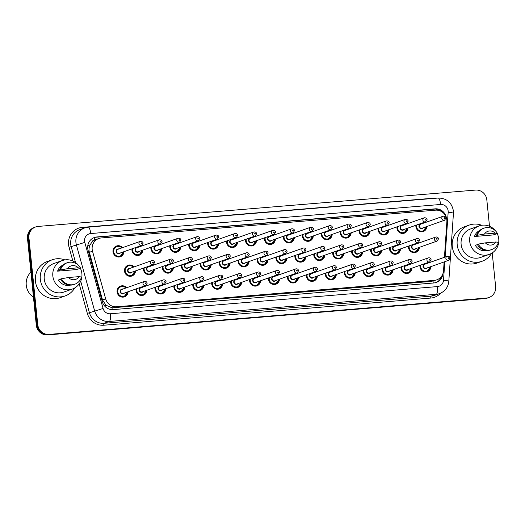 <?xml version="1.0" encoding="UTF-8"?>
<svg xmlns="http://www.w3.org/2000/svg" width="525" height="525" viewBox="0 0 525 525"><rect width="100%" height="100%" fill="white"/><g stroke="black" fill="none" stroke-linecap="round" stroke-linejoin="round"><path stroke-width="0.79" d="M412 268.17A5.69 5.473 -109.5 0 1 401.041 268.308A5.69 5.473 -109.5 0 1 401.067 266.917M393.074 269.745A5.69 5.473 -109.5 0 1 382.108 269.876A5.69 5.473 -109.5 0 1 382.134 268.485M374.141 271.313A5.69 5.473 -109.5 0 1 363.182 271.451A5.69 5.473 -109.5 0 1 363.202 270.06M355.208 272.888A5.69 5.473 -109.5 0 1 344.249 273.026A5.69 5.473 -109.5 0 1 344.275 271.635M336.282 274.463A5.69 5.473 -109.5 0 1 325.316 274.595A5.69 5.473 -109.5 0 1 325.342 273.21M317.349 276.038A5.69 5.473 -109.5 0 1 306.39 276.17A5.69 5.473 -109.5 0 1 306.416 274.778M298.423 277.607A5.69 5.473 -109.5 0 1 287.457 277.745A5.69 5.473 -109.5 0 1 287.483 276.353M279.49 279.182A5.69 5.473 -109.5 0 1 268.531 279.32A5.69 5.473 -109.5 0 1 268.557 277.928M260.564 280.757A5.69 5.473 -109.5 0 1 249.598 280.888A5.69 5.473 -109.5 0 1 249.624 279.497M241.631 282.325A5.69 5.473 -109.5 0 1 230.672 282.463A5.69 5.473 -109.5 0 1 230.692 281.072M222.698 283.9A5.69 5.473 -109.5 0 1 211.739 284.038A5.69 5.473 -109.5 0 1 211.765 282.647M203.772 285.475A5.69 5.473 -109.5 0 1 192.806 285.607A5.69 5.473 -109.5 0 1 192.832 284.215M184.839 287.044A5.69 5.473 -109.5 0 1 173.88 287.182A5.69 5.473 -109.5 0 1 173.906 285.79M165.913 288.619A5.69 5.473 -109.5 0 1 154.947 288.757A5.69 5.473 -109.5 0 1 154.973 287.365M146.98 290.194A5.69 5.473 -109.5 0 1 136.021 290.332A5.69 5.473 -109.5 0 1 136.047 288.94M128.054 291.769A5.69 5.473 -109.5 0 1 117.088 291.9A5.69 5.473 -109.5 0 1 126.63 287.746M430.933 266.595A5.69 5.473 -109.5 0 1 419.967 266.733A5.69 5.473 -109.5 0 1 419.993 265.342M400.503 248.916A5.69 5.473 -109.5 0 1 389.537 249.047A5.69 5.473 -109.5 0 1 389.563 247.656M381.57 250.484A5.69 5.473 -109.5 0 1 370.611 250.622A5.69 5.473 -109.5 0 1 370.637 249.231M362.637 252.059A5.69 5.473 -109.5 0 1 351.678 252.197A5.69 5.473 -109.5 0 1 351.704 250.806M343.711 253.634A5.69 5.473 -109.5 0 1 332.752 253.765A5.69 5.473 -109.5 0 1 332.771 252.374M324.778 255.202A5.69 5.473 -109.5 0 1 313.819 255.34A5.69 5.473 -109.5 0 1 313.845 253.949M305.852 256.777A5.69 5.473 -109.5 0 1 294.886 256.915A5.69 5.473 -109.5 0 1 294.912 255.524M286.919 258.353A5.69 5.473 -109.5 0 1 275.96 258.49A5.69 5.473 -109.5 0 1 275.986 257.099M267.993 259.928A5.69 5.473 -109.5 0 1 257.027 260.059A5.69 5.473 -109.5 0 1 257.053 258.668M249.06 261.496A5.69 5.473 -109.5 0 1 238.101 261.634A5.69 5.473 -109.5 0 1 238.127 260.243M230.127 263.071A5.69 5.473 -109.5 0 1 219.168 263.209A5.69 5.473 -109.5 0 1 219.194 261.817M211.201 264.646A5.69 5.473 -109.5 0 1 200.242 264.777A5.69 5.473 -109.5 0 1 200.261 263.386M192.268 266.214A5.69 5.473 -109.5 0 1 181.309 266.352A5.69 5.473 -109.5 0 1 181.335 264.961M173.342 267.789A5.69 5.473 -109.5 0 1 162.376 267.927A5.69 5.473 -109.5 0 1 162.402 266.536M154.409 269.364A5.69 5.473 -109.5 0 1 143.45 269.496A5.69 5.473 -109.5 0 1 143.476 268.111M135.483 270.939A5.69 5.473 -109.5 0 1 124.517 271.071A5.69 5.473 -109.5 0 1 134.059 266.917M419.429 247.341A5.69 5.473 -109.5 0 1 408.47 247.478A5.69 5.473 -109.5 0 1 408.496 246.087M407.932 228.086A5.69 5.473 -109.5 0 1 396.966 228.218A5.69 5.473 -109.5 0 1 396.992 226.826M388.999 229.655A5.69 5.473 -109.5 0 1 378.039 229.793A5.69 5.473 -109.5 0 1 378.066 228.401M370.066 231.23A5.69 5.473 -109.5 0 1 359.107 231.368A5.69 5.473 -109.5 0 1 359.133 229.976M351.14 232.805A5.69 5.473 -109.5 0 1 340.18 232.936A5.69 5.473 -109.5 0 1 340.2 231.545M332.207 234.373A5.69 5.473 -109.5 0 1 321.248 234.511A5.69 5.473 -109.5 0 1 321.274 233.12M313.281 235.948A5.69 5.473 -109.5 0 1 302.315 236.086A5.69 5.473 -109.5 0 1 302.341 234.695M294.348 237.523A5.69 5.473 -109.5 0 1 283.388 237.661A5.69 5.473 -109.5 0 1 283.415 236.27M275.422 239.098A5.69 5.473 -109.5 0 1 264.456 239.229A5.69 5.473 -109.5 0 1 264.482 237.838M256.489 240.667A5.69 5.473 -109.5 0 1 245.529 240.804A5.69 5.473 -109.5 0 1 245.556 239.413M237.556 242.242A5.69 5.473 -109.5 0 1 226.597 242.379A5.69 5.473 -109.5 0 1 226.623 240.988M218.63 243.817A5.69 5.473 -109.5 0 1 207.67 243.948A5.69 5.473 -109.5 0 1 207.69 242.557M199.697 245.385A5.69 5.473 -109.5 0 1 188.738 245.523A5.69 5.473 -109.5 0 1 188.764 244.132M180.771 246.96A5.69 5.473 -109.5 0 1 169.805 247.098A5.69 5.473 -109.5 0 1 169.831 245.707M161.838 248.535A5.69 5.473 -109.5 0 1 150.878 248.666A5.69 5.473 -109.5 0 1 150.905 247.275M142.912 250.103A5.69 5.473 -109.5 0 1 131.946 250.241A5.69 5.473 -109.5 0 1 131.972 248.85M123.979 251.678A5.69 5.473 -109.5 0 1 113.019 251.816A5.69 5.473 -109.5 0 1 122.555 247.656M426.858 226.511A5.69 5.473 -109.5 0 1 415.898 226.649A5.69 5.473 -109.5 0 1 415.925 225.258M444.445 257.289L446.873 221.76A10.664 10.264 70.5 0 0 446.841 219.909A10.664 10.264 70.5 0 0 435.514 210.177L101.345 237.943A10.664 10.264 70.5 0 0 98.864 238.481A10.664 10.264 70.5 0 0 92.512 251.213L105.676 298.869A10.664 10.264 70.5 0 0 116.662 306.777L434.319 280.376A10.664 10.264 70.5 0 0 436.8 279.845A10.664 10.264 70.5 0 0 443.527 270.795L444.13 261.929M91.711 242.419A10.664 10.264 -109.5 0 1 94.815 239.991L94.638 240.004A3.557 3.419 70.5 0 0 91.711 242.419L90.129 244.853C88.968 247.255 88.712 249.743 89.362 252.322L102.532 299.978L105.998 305.242L112.035 307.808L431.392 281.413L436.8 279.845M98.864 238.481L94.815 239.991M410.15 263.701A5.69 5.473 -109.5 0 1 410.576 264.147M391.217 265.276A5.69 5.473 -109.5 0 1 391.65 265.722M372.291 266.844A5.69 5.473 -109.5 0 1 372.717 267.297M353.358 268.419A5.69 5.473 -109.5 0 1 353.791 268.866M334.432 269.994A5.69 5.473 -109.5 0 1 334.858 270.441M315.499 271.563A5.69 5.473 -109.5 0 1 315.925 272.016M296.566 273.138A5.69 5.473 -109.5 0 1 296.999 273.584M277.64 274.713A5.69 5.473 -109.5 0 1 278.066 275.159M258.707 276.288A5.69 5.473 -109.5 0 1 259.14 276.734M239.781 277.856A5.69 5.473 -109.5 0 1 240.207 278.309M220.848 279.431A5.69 5.473 -109.5 0 1 221.281 279.877M201.922 281.006A5.69 5.473 -109.5 0 1 202.348 281.452M182.989 282.575A5.69 5.473 -109.5 0 1 183.415 283.027M164.056 284.15A5.69 5.473 -109.5 0 1 164.489 284.596M145.13 285.725A5.69 5.473 -109.5 0 1 145.556 286.171M429.076 262.126A5.69 5.473 -109.5 0 1 429.509 262.572M398.646 244.447A5.69 5.473 -109.5 0 1 399.079 244.893M379.719 246.015A5.69 5.473 -109.5 0 1 380.146 246.468M360.787 247.59A5.69 5.473 -109.5 0 1 361.22 248.036M341.86 249.165A5.69 5.473 -109.5 0 1 342.287 249.611M322.928 250.733A5.69 5.473 -109.5 0 1 323.354 251.186M303.995 252.308A5.69 5.473 -109.5 0 1 304.428 252.755M285.068 253.883A5.69 5.473 -109.5 0 1 285.495 254.33M266.136 255.458A5.69 5.473 -109.5 0 1 266.569 255.905M247.209 257.027A5.69 5.473 -109.5 0 1 247.636 257.473M228.277 258.602A5.69 5.473 -109.5 0 1 228.71 259.048M209.35 260.177A5.69 5.473 -109.5 0 1 209.777 260.623M190.418 261.745A5.69 5.473 -109.5 0 1 190.844 262.198M171.485 263.32A5.69 5.473 -109.5 0 1 171.918 263.767M152.558 264.895A5.69 5.473 -109.5 0 1 152.985 265.342M417.578 242.872A5.69 5.473 -109.5 0 1 418.005 243.318M406.074 223.617A5.69 5.473 -109.5 0 1 406.508 224.063M387.148 225.186A5.69 5.473 -109.5 0 1 387.575 225.638M368.215 226.761A5.69 5.473 -109.5 0 1 368.648 227.207M349.289 228.336A5.69 5.473 -109.5 0 1 349.716 228.782M330.356 229.904A5.69 5.473 -109.5 0 1 330.789 230.357M311.43 231.479A5.69 5.473 -109.5 0 1 311.857 231.925M292.497 233.054A5.69 5.473 -109.5 0 1 292.924 233.5M273.564 234.629A5.69 5.473 -109.5 0 1 273.998 235.075M254.638 236.198A5.69 5.473 -109.5 0 1 255.065 236.644M235.705 237.773A5.69 5.473 -109.5 0 1 236.138 238.219M216.779 239.348A5.69 5.473 -109.5 0 1 217.206 239.794M197.846 240.916A5.69 5.473 -109.5 0 1 198.279 241.369M178.92 242.491A5.69 5.473 -109.5 0 1 179.347 242.937M159.987 244.066A5.69 5.473 -109.5 0 1 160.414 244.512M141.054 245.634A5.69 5.473 -109.5 0 1 141.487 246.087M425.007 222.042A5.69 5.473 -109.5 0 1 425.434 222.488M492.214 252.938L495.633 286.624A10.664 10.264 -109.5 0 1 488.939 297.524A10.664 10.264 -109.5 0 1 486.458 298.056L49.087 334.405A10.664 10.264 -109.5 0 1 37.761 324.667L28.941 237.864L28.212 238.12A10.664 10.264 -109.5 0 1 34.906 227.213A10.664 10.264 -109.5 0 0 28.212 238.12L37.032 324.929L28.212 238.12L27.484 238.376A10.664 10.264 -109.5 0 1 34.178 227.476L35.634 226.957A10.664 10.264 -109.5 0 1 38.122 226.426L475.492 190.083A10.664 10.264 -109.5 0 1 486.819 199.815L489.503 226.249M49.087 334.405L48.359 334.661A10.664 10.264 -109.5 0 1 37.032 324.929A10.664 10.264 -109.5 0 0 48.359 334.661L485.73 298.318L47.624 334.917A10.664 10.264 -109.5 0 1 36.304 325.185L27.484 238.376M488.939 297.524L488.211 297.787A10.664 10.264 -109.5 0 1 485.73 298.318A10.664 10.264 -109.5 0 0 488.211 297.787L487.482 298.043A10.664 10.264 -109.5 0 1 484.995 298.574L47.624 334.917M446.381 217.698A10.664 10.264 70.5 0 0 435.179 208.838L96.902 236.952A10.664 10.264 70.5 0 0 94.421 237.484A10.664 10.264 70.5 0 0 88.069 250.215L102.296 301.698A10.664 10.264 70.5 0 0 113.275 309.606L433.722 282.982A10.664 10.264 70.5 0 0 436.203 282.443A10.664 10.264 70.5 0 0 442.897 273.768M94.06 237.622A10.664 10.264 -109.5 0 1 96.173 237.208L434.451 209.101A10.664 10.264 -109.5 0 1 443.179 212.763M28.941 237.864A10.664 10.264 -109.5 0 1 35.634 226.957M441.788 275.947A10.664 10.264 -109.5 0 1 435.835 282.568M491.623 253.293A19.195 18.473 -109.5 0 1 482.055 261.273A19.195 18.473 -109.5 0 1 457.196 244.709A19.195 18.473 -109.5 0 1 469.245 225.081A19.195 18.473 -109.5 0 1 481.707 225.264M482.055 261.273L477.127 263.018A19.195 18.473 -109.5 0 1 452.274 246.455A19.195 18.473 -109.5 0 1 464.323 226.826L469.245 225.081M497.26 233.684A15.107 14.536 -109.5 0 1 498.75 238.934A15.107 14.536 -109.5 0 1 489.267 254.389A15.107 14.536 -109.5 0 1 469.704 241.349A15.107 14.536 -109.5 0 1 479.187 225.901A15.107 14.536 -109.5 0 1 495.567 230.948M489.267 254.389L480.69 257.421A15.107 14.536 -109.5 0 1 461.127 244.387A15.107 14.536 -109.5 0 1 470.61 228.933L479.187 225.901M477.442 244.591L475.355 245.326A10.664 10.264 -109.5 0 0 486.78 250.491M496.033 241.979A7.107 6.838 -109.5 0 1 485.363 242.865L496.033 241.979L498.389 242.425A11.373 10.946 -109.5 0 1 491.669 249.578A11.373 10.946 -109.5 0 1 478.262 244.099L477.35 244.42A11.373 10.946 -109.5 0 0 490.757 249.9L491.669 249.578M485.363 242.865L478.262 244.099M474.462 236.506L477.363 235.279A11.373 10.946 -109.5 0 1 484.083 228.126A11.373 10.946 -109.5 0 1 497.497 233.605L493.1 234.957L474.462 236.506A10.664 10.264 -109.5 0 1 479.706 230.488M484.47 234.045A7.107 6.838 -109.5 0 1 495.134 233.159L484.47 234.045L477.363 235.279M495.134 233.159L497.497 233.605M476.451 235.6A11.373 10.946 -109.5 0 1 483.171 228.454L484.083 228.126M33.456 297.209A15.999 15.389 -109.5 0 1 26.25 285.167A15.999 15.389 -109.5 0 1 30.909 272.14M74.753 287.936A19.195 18.473 -109.5 0 1 65.185 295.916A19.195 18.473 -109.5 0 1 40.327 279.353A19.195 18.473 -109.5 0 1 52.375 259.724A19.195 18.473 -109.5 0 1 64.837 259.908M65.185 295.916L60.257 297.662A19.195 18.473 -109.5 0 1 35.405 281.098A19.195 18.473 -109.5 0 1 47.453 261.463L52.375 259.724M80.391 268.327A15.107 14.536 -109.5 0 1 81.88 273.577A15.107 14.536 -109.5 0 1 72.397 289.026A15.107 14.536 -109.5 0 1 52.835 275.993A15.107 14.536 -109.5 0 1 62.317 260.544A15.107 14.536 -109.5 0 1 78.698 265.591M72.397 289.026L63.82 292.064A15.107 14.536 -109.5 0 1 44.258 279.024A15.107 14.536 -109.5 0 1 53.74 263.576L62.317 260.544M60.572 279.234L58.485 279.969A10.664 10.264 -109.5 0 0 69.91 285.134M79.163 276.623A7.107 6.838 -109.5 0 1 68.493 277.508L79.163 276.623L81.519 277.069A11.373 10.946 -109.5 0 1 74.799 284.215A11.373 10.946 -109.5 0 1 61.392 278.742L60.48 279.064A11.373 10.946 -109.5 0 0 73.887 284.537L74.799 284.215M68.493 277.508L61.392 278.742M57.593 271.149L60.493 269.916A11.373 10.946 -109.5 0 1 67.213 262.769A11.373 10.946 -109.5 0 1 80.627 268.249L76.23 269.601L57.593 271.149A10.664 10.264 -109.5 0 1 62.836 265.132M67.6 268.688A7.107 6.838 -109.5 0 1 78.264 267.803L67.6 268.688L60.493 269.916M78.264 267.803L80.627 268.249M59.581 270.244A11.373 10.946 -109.5 0 1 66.301 263.091L67.213 262.769M87.819 245.49L90.129 244.853M436.354 210.144A10.664 2.815 -94.8 0 0 436.19 209.107M433.197 283.021A10.664 2.815 -94.8 0 0 433.072 281.131M440.121 277.876A10.664 1.188 3.9 0 1 440.934 278.014M112.153 309.638A10.664 2.815 -94.8 0 0 112.035 307.808M104.344 305.701L105.998 305.242M94.638 240.004A10.664 2.815 -94.8 0 0 94.31 237.549M431.392 281.413L434.319 280.376M113.735 307.814L116.662 306.777M102.532 299.978L105.676 298.869M89.362 252.322L92.512 251.213M484.995 298.574L486.458 298.056M36.304 325.185L37.761 324.667M434.451 209.101L435.179 208.838M445.108 257.053L448.166 212.198A7.107 6.838 70.5 0 0 440.6 204.474L90.7 233.553A7.107 6.838 70.5 0 0 84.814 242.393L103.071 308.49A7.107 6.838 70.5 0 0 110.394 313.76L437.391 286.591A7.107 6.838 70.5 0 0 443.533 280.199L444.793 261.693M438.053 198.063A7.107 1.877 85.2 0 1 438.185 198.037A7.107 1.877 85.2 0 1 440.6 204.474M437.391 286.591A7.107 1.877 85.2 0 1 436.288 294.289L431.084 296.133A14.221 13.683 70.5 0 0 434.392 295.424L439.596 293.58A14.221 13.683 -109.5 0 1 436.288 294.289L109.285 321.464A14.221 13.683 -109.5 0 1 94.638 310.918L76.381 244.827A14.221 13.683 -109.5 0 1 75.922 242.393A14.221 13.683 -109.5 0 1 84.847 227.85L79.649 229.688A14.221 13.683 70.5 0 0 70.724 244.23A14.221 13.683 70.5 0 0 71.177 246.665L75.567 262.553M72.863 260.991L69.07 247.275L84.814 242.393M69.07 247.275A15.999 15.389 -109.5 0 1 82.32 227.377L432.219 198.299A1.778 0.466 -94.8 0 0 432.246 198.529M432.219 198.299A15.999 15.389 -109.5 0 1 434.844 198.312M440.652 293.16A15.999 15.389 -109.5 0 1 430.808 298.056L103.806 325.231A15.999 15.389 -109.5 0 1 87.327 313.366L79.19 283.894M103.071 308.49L89.44 312.762A14.221 13.683 70.5 0 0 104.081 323.302L431.084 296.133A1.778 0.466 -94.8 0 0 430.808 298.056M80.719 281.19L89.44 312.762L87.327 313.366M110.394 313.76A7.107 1.877 85.2 0 1 109.285 321.464L104.081 323.302A1.778 0.466 -94.8 0 0 103.806 325.231M82.32 227.377A1.778 0.466 -94.8 0 0 82.609 228.644M443.533 280.199A7.107 0.794 3.9 0 1 448.803 281.328L453.436 213.327A7.107 0.794 3.9 0 0 448.166 212.198M88.161 227.141A7.107 1.877 85.2 0 1 88.285 227.115A7.107 1.877 85.2 0 1 90.7 233.553M96.173 237.208L96.902 236.952M421.345 231.853L423.052 231.249L426.431 226.662A5.335 5.132 -109.5 0 1 416.148 226.649A5.335 5.132 -109.5 0 1 416.2 225.159M416.673 224.989A4.974 4.791 70.5 0 0 421.398 231.144A4.974 4.791 70.5 0 0 426.156 226.761M423.242 227.791A2.487 2.395 -109.5 0 1 418.97 226.393A2.487 2.395 -109.5 0 1 421.818 223.768M420.742 224.149A2.133 2.054 70.5 0 0 419.403 226.327A2.133 2.054 70.5 0 0 422.166 228.172L444.557 220.251A2.133 2.054 -109.5 0 1 441.801 218.407A2.133 2.054 -109.5 0 1 443.139 216.228L420.742 224.149M443.96 218.105A0.354 0.341 70.5 0 0 444.34 218.426A0.354 0.341 70.5 0 0 444.649 218.046A0.354 0.341 70.5 0 0 444.268 217.724A0.354 0.341 70.5 0 0 443.96 218.105M425.007 222.639L424.554 222.2A5.335 5.132 -109.5 0 1 424.994 222.646M424.732 222.738A4.974 4.791 70.5 0 0 424.259 222.305M418.989 247.498A5.335 5.132 -109.5 0 1 408.719 247.478A5.335 5.132 -109.5 0 1 408.772 245.989M417.119 243.036A5.335 5.132 -109.5 0 1 417.565 243.475L417.126 243.029M417.303 243.567A4.974 4.791 70.5 0 0 416.83 243.134M409.244 245.818A4.974 4.791 70.5 0 0 413.969 251.98A4.974 4.791 70.5 0 0 418.727 247.59M415.807 248.62A2.487 2.395 -109.5 0 1 411.541 247.223A2.487 2.395 -109.5 0 1 414.389 244.598M435.711 237.057L413.313 244.978A2.133 2.054 70.5 0 0 411.974 247.157A2.133 2.054 70.5 0 0 414.737 249.001L437.128 241.08A2.133 2.054 -109.5 0 1 434.372 239.236A2.133 2.054 -109.5 0 1 435.711 237.057C437.233 236.755 438.172 237.359 438.526 238.862L437.128 241.08M437.22 238.875A0.354 0.341 70.5 0 0 436.839 238.553A0.354 0.341 70.5 0 0 436.531 238.934A0.354 0.341 70.5 0 0 436.912 239.256A0.354 0.341 70.5 0 0 437.22 238.875M430.487 266.752A5.335 5.132 -109.5 0 1 420.217 266.739A5.335 5.132 -109.5 0 1 420.276 265.243M429.076 262.73L428.63 262.29A5.335 5.132 -109.5 0 1 429.069 262.73M428.807 262.822A4.974 4.791 70.5 0 0 428.328 262.395M420.742 265.079A4.974 4.791 70.5 0 0 425.473 271.235A4.974 4.791 70.5 0 0 430.224 266.844M427.311 267.875A2.487 2.395 -109.5 0 1 423.045 266.477A2.487 2.395 -109.5 0 1 425.887 263.858M447.208 256.312L424.817 264.233A2.133 2.054 70.5 0 0 423.478 266.418A2.133 2.054 70.5 0 0 426.241 268.255L448.632 260.334A2.133 2.054 -109.5 0 1 445.869 258.497A2.133 2.054 -109.5 0 1 447.208 256.312C448.737 256.016 449.676 256.613 450.03 258.116L448.632 260.334M448.717 258.136A0.354 0.341 70.5 0 0 448.343 257.808A0.354 0.341 70.5 0 0 448.035 258.188A0.354 0.341 70.5 0 0 448.409 258.517A0.354 0.341 70.5 0 0 448.717 258.136M402.419 233.428L404.119 232.824L407.498 228.237A5.335 5.132 -109.5 0 1 397.215 228.224A5.335 5.132 -109.5 0 1 397.274 226.728M397.74 226.564A4.974 4.791 70.5 0 0 402.465 232.719A4.974 4.791 70.5 0 0 407.223 228.336M404.309 229.366A2.487 2.395 -109.5 0 1 400.043 227.962A2.487 2.395 -109.5 0 1 402.885 225.343M401.815 225.724A2.133 2.054 70.5 0 0 400.477 227.902A2.133 2.054 70.5 0 0 403.239 229.747L425.631 221.819A2.133 2.054 -109.5 0 1 422.868 219.982A2.133 2.054 -109.5 0 1 424.207 217.803L401.815 225.724M425.033 219.68A0.354 0.341 70.5 0 0 425.408 220.001A0.354 0.341 70.5 0 0 425.716 219.621A0.354 0.341 70.5 0 0 425.335 219.299A0.354 0.341 70.5 0 0 425.033 219.68M406.074 224.214L405.628 223.775A5.335 5.132 -109.5 0 1 406.068 224.221M405.805 224.313A4.974 4.791 70.5 0 0 405.326 223.88M383.486 235.003L385.192 234.399L388.572 229.806A5.335 5.132 -109.5 0 1 378.289 229.799A5.335 5.132 -109.5 0 1 378.341 228.303M378.814 228.139A4.974 4.791 70.5 0 0 383.539 234.294A4.974 4.791 70.5 0 0 388.297 229.904M385.376 230.934A2.487 2.395 -109.5 0 1 381.111 229.537A2.487 2.395 -109.5 0 1 383.959 226.918M382.883 227.292A2.133 2.054 70.5 0 0 381.544 229.477A2.133 2.054 70.5 0 0 384.307 231.315L406.698 223.394A2.133 2.054 -109.5 0 1 403.935 221.557A2.133 2.054 -109.5 0 1 405.274 219.371L382.883 227.292M406.101 221.248A0.354 0.341 70.5 0 0 406.481 221.576A0.354 0.341 70.5 0 0 406.783 221.196A0.354 0.341 70.5 0 0 406.409 220.868A0.354 0.341 70.5 0 0 406.101 221.248M387.148 225.789L386.695 225.35A5.335 5.132 -109.5 0 1 387.135 225.789M386.873 225.881A4.974 4.791 70.5 0 0 386.4 225.455M364.56 236.572L366.26 235.968L369.639 231.381A5.335 5.132 -109.5 0 1 359.356 231.368A5.335 5.132 -109.5 0 1 359.408 229.878M359.881 229.707A4.974 4.791 70.5 0 0 364.606 235.869A4.974 4.791 70.5 0 0 369.364 231.479M366.45 232.509A2.487 2.395 -109.5 0 1 362.184 231.112A2.487 2.395 -109.5 0 1 365.026 228.487M363.956 228.867A2.133 2.054 70.5 0 0 362.617 231.052A2.133 2.054 70.5 0 0 365.38 232.89L387.772 224.969A2.133 2.054 -109.5 0 1 385.009 223.125A2.133 2.054 -109.5 0 1 386.348 220.946L363.956 228.867M387.174 222.823A0.354 0.341 70.5 0 0 387.548 223.145A0.354 0.341 70.5 0 0 387.857 222.764A0.354 0.341 70.5 0 0 387.476 222.442A0.354 0.341 70.5 0 0 387.174 222.823M368.215 227.358L367.769 226.918A5.335 5.132 -109.5 0 1 368.202 227.364M367.94 227.456A4.974 4.791 70.5 0 0 367.467 227.023M345.627 238.147L347.333 237.543L350.707 232.956A5.335 5.132 -109.5 0 1 340.43 232.942A5.335 5.132 -109.5 0 1 340.482 231.446M340.948 231.282A4.974 4.791 70.5 0 0 345.68 237.438A4.974 4.791 70.5 0 0 350.438 233.054M347.517 234.084A2.487 2.395 -109.5 0 1 343.252 232.68A2.487 2.395 -109.5 0 1 346.093 230.062M345.023 230.442A2.133 2.054 70.5 0 0 343.685 232.621A2.133 2.054 70.5 0 0 346.447 234.465L368.839 226.537A2.133 2.054 -109.5 0 1 366.076 224.7A2.133 2.054 -109.5 0 1 367.415 222.521L345.023 230.442M368.242 224.398A0.354 0.341 70.5 0 0 368.622 224.72A0.354 0.341 70.5 0 0 368.924 224.339A0.354 0.341 70.5 0 0 368.55 224.018A0.354 0.341 70.5 0 0 368.242 224.398M348.823 228.5A5.335 5.132 -109.5 0 1 349.276 228.939L348.836 228.493M349.013 229.031A4.974 4.791 70.5 0 0 348.541 228.598M400.057 249.067A5.335 5.132 -109.5 0 1 389.786 249.053A5.335 5.132 -109.5 0 1 389.845 247.557M398.186 244.604A5.335 5.132 -109.5 0 1 398.639 245.05L398.199 244.604M398.37 245.142A4.974 4.791 70.5 0 0 397.898 244.709M390.311 247.393A4.974 4.791 70.5 0 0 395.036 253.549A4.974 4.791 70.5 0 0 399.794 249.165M396.88 250.195A2.487 2.395 -109.5 0 1 392.615 248.791A2.487 2.395 -109.5 0 1 395.456 246.173M416.778 238.632L394.387 246.553A2.133 2.054 70.5 0 0 393.048 248.732A2.133 2.054 70.5 0 0 395.811 250.576L418.202 242.648A2.133 2.054 -109.5 0 1 415.439 240.811A2.133 2.054 -109.5 0 1 416.778 238.632C418.3 238.33 419.245 238.934 419.6 240.43L418.202 242.648M418.287 240.45A0.354 0.341 70.5 0 0 417.907 240.128A0.354 0.341 70.5 0 0 417.605 240.509A0.354 0.341 70.5 0 0 417.979 240.831A0.354 0.341 70.5 0 0 418.287 240.45M381.13 250.642A5.335 5.132 -109.5 0 1 370.86 250.628A5.335 5.132 -109.5 0 1 370.913 249.132M379.253 246.179A5.335 5.132 -109.5 0 1 379.706 246.619L379.267 246.179M379.444 246.717A4.974 4.791 70.5 0 0 378.971 246.284M371.385 248.968A4.974 4.791 70.5 0 0 376.11 255.124A4.974 4.791 70.5 0 0 380.868 250.733M377.947 251.77A2.487 2.395 -109.5 0 1 373.682 250.366A2.487 2.395 -109.5 0 1 376.53 247.748M397.845 240.201L375.454 248.122A2.133 2.054 70.5 0 0 374.115 250.307A2.133 2.054 70.5 0 0 376.878 252.144L399.269 244.223A2.133 2.054 -109.5 0 1 396.506 242.386A2.133 2.054 -109.5 0 1 397.845 240.201C399.374 239.905 400.312 240.502 400.667 242.005L399.269 244.223M399.354 242.025A0.354 0.341 70.5 0 0 398.98 241.697A0.354 0.341 70.5 0 0 398.672 242.077A0.354 0.341 70.5 0 0 399.053 242.406A0.354 0.341 70.5 0 0 399.354 242.025M362.197 252.217A5.335 5.132 -109.5 0 1 351.927 252.197A5.335 5.132 -109.5 0 1 351.98 250.707M360.327 247.754A5.335 5.132 -109.5 0 1 360.773 248.194L360.34 247.748M360.511 248.286A4.974 4.791 70.5 0 0 360.038 247.852M352.452 250.537A4.974 4.791 70.5 0 0 357.177 256.699A4.974 4.791 70.5 0 0 361.935 252.308M359.021 253.339A2.487 2.395 -109.5 0 1 354.756 251.941A2.487 2.395 -109.5 0 1 357.597 249.316M378.919 241.776L356.527 249.697A2.133 2.054 70.5 0 0 355.189 251.882A2.133 2.054 70.5 0 0 357.945 253.719L380.343 245.798A2.133 2.054 -109.5 0 1 377.58 243.954A2.133 2.054 -109.5 0 1 378.919 241.776C380.441 241.474 381.386 242.077 381.741 243.58L380.343 245.798M380.428 243.593A0.354 0.341 70.5 0 0 380.048 243.272A0.354 0.341 70.5 0 0 379.746 243.652A0.354 0.341 70.5 0 0 380.12 243.981A0.354 0.341 70.5 0 0 380.428 243.593M326.701 239.722L328.401 239.118L331.78 234.531A5.335 5.132 -109.5 0 1 321.497 234.518A5.335 5.132 -109.5 0 1 321.549 233.021M322.022 232.857A4.974 4.791 70.5 0 0 326.747 239.013A4.974 4.791 70.5 0 0 331.505 234.623M328.591 235.659A2.487 2.395 -109.5 0 1 324.325 234.255A2.487 2.395 -109.5 0 1 327.167 231.637M326.097 232.017A2.133 2.054 70.5 0 0 324.758 234.196A2.133 2.054 70.5 0 0 327.515 236.033L349.913 228.113A2.133 2.054 -109.5 0 1 347.15 226.275A2.133 2.054 -109.5 0 1 348.488 224.09L326.097 232.017M349.315 225.967A0.354 0.341 70.5 0 0 349.689 226.295A0.354 0.341 70.5 0 0 349.998 225.914A0.354 0.341 70.5 0 0 349.617 225.586A0.354 0.341 70.5 0 0 349.315 225.967M329.897 230.068A5.335 5.132 -109.5 0 1 330.343 230.508L329.903 230.068M330.081 230.606A4.974 4.791 70.5 0 0 329.608 230.173M312.841 236.106A5.335 5.132 -109.5 0 1 302.571 236.086A5.335 5.132 -109.5 0 1 302.623 234.596M303.089 234.426A4.974 4.791 70.5 0 0 307.821 240.588A4.974 4.791 70.5 0 0 312.572 236.198M309.658 237.228A2.487 2.395 -109.5 0 1 305.392 235.83A2.487 2.395 -109.5 0 1 308.234 233.205M307.164 233.586A2.133 2.054 70.5 0 0 305.826 235.771A2.133 2.054 70.5 0 0 308.588 237.608L330.98 229.688A2.133 2.054 -109.5 0 1 328.217 227.843A2.133 2.054 -109.5 0 1 329.556 225.665L307.164 233.586M330.382 227.542A0.354 0.341 70.5 0 0 330.763 227.87A0.354 0.341 70.5 0 0 331.065 227.482A0.354 0.341 70.5 0 0 330.691 227.161A0.354 0.341 70.5 0 0 330.382 227.542M310.964 231.643A5.335 5.132 -109.5 0 1 311.417 232.083L310.977 231.637M311.154 232.175A4.974 4.791 70.5 0 0 310.675 231.742M293.908 237.681A5.335 5.132 -109.5 0 1 283.638 237.661A5.335 5.132 -109.5 0 1 283.69 236.171M284.163 236.001A4.974 4.791 70.5 0 0 288.888 242.156A4.974 4.791 70.5 0 0 293.646 237.773M290.732 238.803A2.487 2.395 -109.5 0 1 286.46 237.405A2.487 2.395 -109.5 0 1 289.308 234.78M288.232 235.161A2.133 2.054 70.5 0 0 286.893 237.339A2.133 2.054 70.5 0 0 289.656 239.183L312.047 231.262A2.133 2.054 -109.5 0 1 309.291 229.418A2.133 2.054 -109.5 0 1 310.629 227.24L288.232 235.161M311.45 229.117A0.354 0.341 70.5 0 0 311.83 229.438A0.354 0.341 70.5 0 0 312.139 229.058A0.354 0.341 70.5 0 0 311.758 228.736A0.354 0.341 70.5 0 0 311.45 229.117M292.038 233.218A5.335 5.132 -109.5 0 1 292.484 233.658L292.044 233.212M292.222 233.75A4.974 4.791 70.5 0 0 291.749 233.317M343.271 253.792A5.335 5.132 -109.5 0 1 333.001 253.772A5.335 5.132 -109.5 0 1 333.053 252.276M341.394 249.329A5.335 5.132 -109.5 0 1 341.847 249.769M341.585 249.861A4.974 4.791 70.5 0 0 341.112 249.427M333.519 252.112A4.974 4.791 70.5 0 0 338.251 258.267A4.974 4.791 70.5 0 0 343.009 253.883M340.088 254.914A2.487 2.395 -109.5 0 1 335.823 253.516A2.487 2.395 -109.5 0 1 338.664 250.891M359.986 243.351L337.595 251.272A2.133 2.054 70.5 0 0 336.256 253.45A2.133 2.054 70.5 0 0 339.019 255.294L361.41 247.367A2.133 2.054 -109.5 0 1 358.647 245.529A2.133 2.054 -109.5 0 1 359.986 243.351C361.515 243.049 362.453 243.652 362.808 245.149L361.41 247.367M361.495 245.168A0.354 0.341 70.5 0 0 361.121 244.847A0.354 0.341 70.5 0 0 360.813 245.227A0.354 0.341 70.5 0 0 361.193 245.549A0.354 0.341 70.5 0 0 361.495 245.168M319.266 260.551L320.972 259.947L324.352 255.36A5.335 5.132 -109.5 0 1 314.068 255.347A5.335 5.132 -109.5 0 1 314.121 253.851M322.928 251.337L322.475 250.898A5.335 5.132 -109.5 0 1 322.914 251.337M322.652 251.436A4.974 4.791 70.5 0 0 322.179 251.002M314.593 253.687A4.974 4.791 70.5 0 0 319.318 259.842A4.974 4.791 70.5 0 0 324.076 255.452M321.162 256.489A2.487 2.395 -109.5 0 1 316.897 255.084A2.487 2.395 -109.5 0 1 319.738 252.466M341.06 244.919L318.668 252.847A2.133 2.054 70.5 0 0 317.33 255.025A2.133 2.054 70.5 0 0 320.086 256.863L342.484 248.942A2.133 2.054 -109.5 0 1 339.721 247.104A2.133 2.054 -109.5 0 1 341.06 244.919C342.582 244.624 343.527 245.221 343.882 246.724L342.484 248.942M342.569 246.743A0.354 0.341 70.5 0 0 342.188 246.415A0.354 0.341 70.5 0 0 341.887 246.796A0.354 0.341 70.5 0 0 342.261 247.124A0.354 0.341 70.5 0 0 342.569 246.743M300.339 262.119L302.046 261.522L305.419 256.928A5.335 5.132 -109.5 0 1 295.142 256.915A5.335 5.132 -109.5 0 1 295.194 255.426M303.995 252.912L303.548 252.466A5.335 5.132 -109.5 0 1 303.988 252.912M303.726 253.004A4.974 4.791 70.5 0 0 303.247 252.577M295.66 255.262A4.974 4.791 70.5 0 0 300.392 261.417A4.974 4.791 70.5 0 0 305.143 257.027M302.229 258.057A2.487 2.395 -109.5 0 1 297.964 256.659A2.487 2.395 -109.5 0 1 300.805 254.041M322.127 246.494L299.736 254.415A2.133 2.054 70.5 0 0 298.397 256.6A2.133 2.054 70.5 0 0 301.16 258.438L323.551 250.517A2.133 2.054 -109.5 0 1 320.788 248.673A2.133 2.054 -109.5 0 1 322.127 246.494C323.656 246.192 324.594 246.796 324.949 248.299L323.551 250.517M323.636 248.318A0.354 0.341 70.5 0 0 323.262 247.99A0.354 0.341 70.5 0 0 322.954 248.371A0.354 0.341 70.5 0 0 323.334 248.699A0.354 0.341 70.5 0 0 323.636 248.318M274.975 239.249A5.335 5.132 -109.5 0 1 264.705 239.236A5.335 5.132 -109.5 0 1 264.764 237.74M265.23 237.576A4.974 4.791 70.5 0 0 269.962 243.731A4.974 4.791 70.5 0 0 274.713 239.341M271.799 240.378A2.487 2.395 -109.5 0 1 267.533 238.973A2.487 2.395 -109.5 0 1 270.375 236.355M269.305 236.736A2.133 2.054 70.5 0 0 267.967 238.914A2.133 2.054 70.5 0 0 270.729 240.752L293.121 232.831A2.133 2.054 -109.5 0 1 290.358 230.993A2.133 2.054 -109.5 0 1 291.697 228.808L269.305 236.736M292.523 230.692A0.354 0.341 70.5 0 0 292.897 231.013A0.354 0.341 70.5 0 0 293.206 230.632A0.354 0.341 70.5 0 0 292.832 230.304A0.354 0.341 70.5 0 0 292.523 230.692M273.105 234.787A5.335 5.132 -109.5 0 1 273.558 235.233L273.118 234.787M273.295 235.325A4.974 4.791 70.5 0 0 272.816 234.892M256.049 240.824A5.335 5.132 -109.5 0 1 245.779 240.811A5.335 5.132 -109.5 0 1 245.831 239.315M246.304 239.151A4.974 4.791 70.5 0 0 251.029 245.306A4.974 4.791 70.5 0 0 255.787 240.916M252.866 241.946A2.487 2.395 -109.5 0 1 248.601 240.548A2.487 2.395 -109.5 0 1 251.449 237.93M250.373 238.304A2.133 2.054 70.5 0 0 249.034 240.489A2.133 2.054 70.5 0 0 251.797 242.327L274.188 234.406A2.133 2.054 -109.5 0 1 271.425 232.562A2.133 2.054 -109.5 0 1 272.764 230.383L250.373 238.304M273.591 232.26A0.354 0.341 70.5 0 0 273.971 232.588A0.354 0.341 70.5 0 0 274.273 232.207A0.354 0.341 70.5 0 0 273.899 231.879A0.354 0.341 70.5 0 0 273.591 232.26M254.179 236.362A5.335 5.132 -109.5 0 1 254.625 236.801L254.185 236.355M254.363 236.893A4.974 4.791 70.5 0 0 253.89 236.467M237.116 242.399A5.335 5.132 -109.5 0 1 226.846 242.379A5.335 5.132 -109.5 0 1 226.898 240.89M227.371 240.719A4.974 4.791 70.5 0 0 232.096 246.881A4.974 4.791 70.5 0 0 236.854 242.491M233.94 243.521A2.487 2.395 -109.5 0 1 229.674 242.123A2.487 2.395 -109.5 0 1 232.516 239.498M231.446 239.879A2.133 2.054 70.5 0 0 230.107 242.058A2.133 2.054 70.5 0 0 232.87 243.902L255.262 235.981A2.133 2.054 -109.5 0 1 252.499 234.137A2.133 2.054 -109.5 0 1 253.838 231.958L231.446 239.879M254.664 233.835A0.354 0.341 70.5 0 0 255.038 234.157A0.354 0.341 70.5 0 0 255.347 233.776A0.354 0.341 70.5 0 0 254.966 233.454A0.354 0.341 70.5 0 0 254.664 233.835M235.246 237.937A5.335 5.132 -109.5 0 1 235.692 238.376L235.259 237.93M235.43 238.468A4.974 4.791 70.5 0 0 234.957 238.035M213.117 249.158L214.823 248.555L218.197 243.968A5.335 5.132 -109.5 0 1 207.92 243.954A5.335 5.132 -109.5 0 1 207.972 242.458M208.445 242.294A4.974 4.791 70.5 0 0 213.17 248.45A4.974 4.791 70.5 0 0 217.927 244.066M215.007 245.096A2.487 2.395 -109.5 0 1 210.742 243.692A2.487 2.395 -109.5 0 1 213.583 241.073M212.513 241.454A2.133 2.054 70.5 0 0 211.175 243.633A2.133 2.054 70.5 0 0 213.938 245.477L236.329 237.549A2.133 2.054 -109.5 0 1 233.566 235.712A2.133 2.054 -109.5 0 1 234.905 233.533L212.513 241.454M235.732 235.41A0.354 0.341 70.5 0 0 236.112 235.732A0.354 0.341 70.5 0 0 236.414 235.351A0.354 0.341 70.5 0 0 236.04 235.029A0.354 0.341 70.5 0 0 235.732 235.41M216.313 239.505A5.335 5.132 -109.5 0 1 216.766 239.951M216.503 240.043A4.974 4.791 70.5 0 0 216.031 239.61M194.191 250.733L195.891 250.13L199.27 245.536A5.335 5.132 -109.5 0 1 188.987 245.529A5.335 5.132 -109.5 0 1 189.039 244.033M189.512 243.869A4.974 4.791 70.5 0 0 194.237 250.025A4.974 4.791 70.5 0 0 198.995 245.634M196.081 246.671A2.487 2.395 -109.5 0 1 191.815 245.267A2.487 2.395 -109.5 0 1 194.657 242.648M193.587 243.023A2.133 2.054 70.5 0 0 192.248 245.208A2.133 2.054 70.5 0 0 195.005 247.045L217.402 239.124A2.133 2.054 -109.5 0 1 214.64 237.287A2.133 2.054 -109.5 0 1 215.978 235.102L193.587 243.023M216.805 236.978A0.354 0.341 70.5 0 0 217.179 237.307A0.354 0.341 70.5 0 0 217.488 236.926A0.354 0.341 70.5 0 0 217.107 236.598A0.354 0.341 70.5 0 0 216.805 236.978M197.846 241.52L197.393 241.08A5.335 5.132 -109.5 0 1 197.833 241.52M197.571 241.612A4.974 4.791 70.5 0 0 197.098 241.185M281.407 263.694L283.113 263.091L286.493 258.503A5.335 5.132 -109.5 0 1 276.209 258.49A5.335 5.132 -109.5 0 1 276.262 257.001M285.068 254.481L284.616 254.041A5.335 5.132 -109.5 0 1 285.055 254.487M284.793 254.579A4.974 4.791 70.5 0 0 284.32 254.146M276.734 256.83A4.974 4.791 70.5 0 0 281.459 262.986A4.974 4.791 70.5 0 0 286.217 258.602M283.297 259.632A2.487 2.395 -109.5 0 1 279.031 258.234A2.487 2.395 -109.5 0 1 281.879 255.609M303.201 248.069L280.803 255.99A2.133 2.054 70.5 0 0 279.464 258.169A2.133 2.054 70.5 0 0 282.227 260.013L304.618 252.092A2.133 2.054 -109.5 0 1 301.862 250.248A2.133 2.054 -109.5 0 1 303.201 248.069C304.723 247.767 305.662 248.371 306.016 249.867L304.618 252.092M304.71 249.887A0.354 0.341 70.5 0 0 304.329 249.565A0.354 0.341 70.5 0 0 304.021 249.946A0.354 0.341 70.5 0 0 304.402 250.268A0.354 0.341 70.5 0 0 304.71 249.887M262.48 265.269L264.18 264.666L267.56 260.078A5.335 5.132 -109.5 0 1 257.276 260.065A5.335 5.132 -109.5 0 1 257.335 258.569M265.676 255.616A5.335 5.132 -109.5 0 1 266.129 256.062L265.689 255.616M265.86 256.154A4.974 4.791 70.5 0 0 265.387 255.721M257.801 258.405A4.974 4.791 70.5 0 0 262.526 264.561A4.974 4.791 70.5 0 0 267.284 260.177M264.37 261.207A2.487 2.395 -109.5 0 1 260.105 259.803A2.487 2.395 -109.5 0 1 262.946 257.184M284.268 249.637L261.877 257.565A2.133 2.054 70.5 0 0 260.538 259.744A2.133 2.054 70.5 0 0 263.301 261.588L285.692 253.66A2.133 2.054 -109.5 0 1 282.929 251.823A2.133 2.054 -109.5 0 1 284.268 249.637C285.79 249.342 286.735 249.939 287.09 251.442L285.692 253.66M285.777 251.462A0.354 0.341 70.5 0 0 285.397 251.14A0.354 0.341 70.5 0 0 285.095 251.521A0.354 0.341 70.5 0 0 285.469 251.843A0.354 0.341 70.5 0 0 285.777 251.462M243.548 266.844L245.254 266.241L248.633 261.647A5.335 5.132 -109.5 0 1 238.35 261.64A5.335 5.132 -109.5 0 1 238.402 260.144M246.743 257.191A5.335 5.132 -109.5 0 1 247.196 257.631L246.757 257.191M246.934 257.723A4.974 4.791 70.5 0 0 246.461 257.296M238.875 259.98A4.974 4.791 70.5 0 0 243.6 266.136A4.974 4.791 70.5 0 0 248.358 261.745M245.438 262.776A2.487 2.395 -109.5 0 1 241.172 261.378A2.487 2.395 -109.5 0 1 244.02 258.759M265.335 251.213L242.944 259.133A2.133 2.054 70.5 0 0 241.605 261.319A2.133 2.054 70.5 0 0 244.368 263.156L266.759 255.235A2.133 2.054 -109.5 0 1 263.996 253.398A2.133 2.054 -109.5 0 1 265.335 251.213C266.864 250.917 267.803 251.514 268.157 253.017L266.759 255.235M266.844 253.037A0.354 0.341 70.5 0 0 266.47 252.709A0.354 0.341 70.5 0 0 266.162 253.089A0.354 0.341 70.5 0 0 266.543 253.418A0.354 0.341 70.5 0 0 266.844 253.037M224.621 268.413L226.321 267.809L229.701 263.222A5.335 5.132 -109.5 0 1 219.417 263.209A5.335 5.132 -109.5 0 1 219.47 261.719M228.277 259.199L227.83 258.759A5.335 5.132 -109.5 0 1 228.263 259.206M228.001 259.298A4.974 4.791 70.5 0 0 227.528 258.864M219.942 261.548A4.974 4.791 70.5 0 0 224.667 267.711A4.974 4.791 70.5 0 0 229.425 263.32M226.511 264.351A2.487 2.395 -109.5 0 1 222.246 262.953A2.487 2.395 -109.5 0 1 225.087 260.328M246.409 252.787L224.018 260.708A2.133 2.054 70.5 0 0 222.679 262.887A2.133 2.054 70.5 0 0 225.442 264.731L247.833 256.81A2.133 2.054 -109.5 0 1 245.07 254.966A2.133 2.054 -109.5 0 1 246.409 252.787C247.931 252.486 248.876 253.089 249.231 254.592L247.833 256.81M247.918 254.605A0.354 0.341 70.5 0 0 247.537 254.284A0.354 0.341 70.5 0 0 247.236 254.664A0.354 0.341 70.5 0 0 247.61 254.986A0.354 0.341 70.5 0 0 247.918 254.605M205.688 269.988L207.395 269.384L210.768 264.797A5.335 5.132 -109.5 0 1 200.491 264.784A5.335 5.132 -109.5 0 1 200.543 263.287M209.35 260.774L208.898 260.334A5.335 5.132 -109.5 0 1 209.337 260.781M209.075 260.873A4.974 4.791 70.5 0 0 208.602 260.439M201.009 263.123A4.974 4.791 70.5 0 0 205.741 269.279A4.974 4.791 70.5 0 0 210.499 264.895M207.578 265.926A2.487 2.395 -109.5 0 1 203.313 264.521A2.487 2.395 -109.5 0 1 206.154 261.903M227.476 254.363L205.085 262.283A2.133 2.054 70.5 0 0 203.746 264.462A2.133 2.054 70.5 0 0 206.509 266.306L228.9 258.379A2.133 2.054 -109.5 0 1 226.137 256.541A2.133 2.054 -109.5 0 1 227.476 254.363C229.005 254.061 229.943 254.664 230.298 256.161L228.9 258.379M228.985 256.18A0.354 0.341 70.5 0 0 228.611 255.859A0.354 0.341 70.5 0 0 228.303 256.239A0.354 0.341 70.5 0 0 228.683 256.561A0.354 0.341 70.5 0 0 228.985 256.18M175.258 252.302L176.964 251.698L180.338 247.111A5.335 5.132 -109.5 0 1 170.061 247.098A5.335 5.132 -109.5 0 1 170.113 245.608M170.579 245.438A4.974 4.791 70.5 0 0 175.311 251.6A4.974 4.791 70.5 0 0 180.062 247.209M177.148 248.24A2.487 2.395 -109.5 0 1 172.882 246.842A2.487 2.395 -109.5 0 1 175.724 244.217M174.654 244.598A2.133 2.054 70.5 0 0 173.316 246.783A2.133 2.054 70.5 0 0 176.078 248.62L198.47 240.699A2.133 2.054 -109.5 0 1 195.707 238.855A2.133 2.054 -109.5 0 1 197.046 236.677L174.654 244.598M197.873 238.553A0.354 0.341 70.5 0 0 198.253 238.882A0.354 0.341 70.5 0 0 198.555 238.494A0.354 0.341 70.5 0 0 198.181 238.173A0.354 0.341 70.5 0 0 197.873 238.553M178.92 243.088L178.467 242.648A5.335 5.132 -109.5 0 1 178.907 243.095M178.644 243.187A4.974 4.791 70.5 0 0 178.165 242.753M156.325 253.877L158.032 253.273L161.411 248.686A5.335 5.132 -109.5 0 1 151.128 248.673A5.335 5.132 -109.5 0 1 151.18 247.177M151.653 247.012A4.974 4.791 70.5 0 0 156.378 253.168A4.974 4.791 70.5 0 0 161.136 248.784M158.222 249.815A2.487 2.395 -109.5 0 1 153.956 248.41A2.487 2.395 -109.5 0 1 156.798 245.792M155.722 246.173A2.133 2.054 70.5 0 0 154.383 248.351A2.133 2.054 70.5 0 0 157.146 250.195L179.537 242.268A2.133 2.054 -109.5 0 1 176.781 240.43A2.133 2.054 -109.5 0 1 178.119 238.252L155.722 246.173M178.94 240.128A0.354 0.341 70.5 0 0 179.32 240.45A0.354 0.341 70.5 0 0 179.629 240.069A0.354 0.341 70.5 0 0 179.248 239.748A0.354 0.341 70.5 0 0 178.94 240.128M159.987 244.663L159.534 244.223A5.335 5.132 -109.5 0 1 159.974 244.67M159.712 244.762A4.974 4.791 70.5 0 0 159.239 244.328M137.399 255.452L139.105 254.848L142.478 250.261A5.335 5.132 -109.5 0 1 132.195 250.248A5.335 5.132 -109.5 0 1 132.254 248.752M132.72 248.588A4.974 4.791 70.5 0 0 137.452 254.743A4.974 4.791 70.5 0 0 142.203 250.353M139.289 251.39A2.487 2.395 -109.5 0 1 135.023 249.985A2.487 2.395 -109.5 0 1 137.865 247.367M136.795 247.748A2.133 2.054 70.5 0 0 135.457 249.926A2.133 2.054 70.5 0 0 138.219 251.764L160.611 243.843A2.133 2.054 -109.5 0 1 157.848 242.005A2.133 2.054 -109.5 0 1 159.187 239.82L136.795 247.748M160.013 241.697A0.354 0.341 70.5 0 0 160.388 242.025A0.354 0.341 70.5 0 0 160.696 241.644A0.354 0.341 70.5 0 0 160.322 241.316A0.354 0.341 70.5 0 0 160.013 241.697M140.595 245.798A5.335 5.132 -109.5 0 1 141.048 246.238L140.608 245.798M140.785 246.337A4.974 4.791 70.5 0 0 140.306 245.903M118.466 257.02L120.172 256.423L123.552 251.829A5.335 5.132 -109.5 0 1 113.269 251.816A5.335 5.132 -109.5 0 1 122.115 247.813L120.264 246.488L116.616 246.369L114.909 246.967M121.853 247.905A4.974 4.791 70.5 0 0 113.702 251.757A4.974 4.791 70.5 0 0 123.277 251.928M120.356 252.958A2.487 2.395 -109.5 0 1 116.091 251.56A2.487 2.395 -109.5 0 1 118.939 248.942M117.862 249.316A2.133 2.054 70.5 0 0 116.524 251.501A2.133 2.054 70.5 0 0 119.287 253.339L141.678 245.418A2.133 2.054 -109.5 0 1 138.915 243.574A2.133 2.054 -109.5 0 1 140.254 241.395L117.862 249.316M141.081 243.272A0.354 0.341 70.5 0 0 141.461 243.6A0.354 0.341 70.5 0 0 141.763 243.219A0.354 0.341 70.5 0 0 141.389 242.891A0.354 0.341 70.5 0 0 141.081 243.272M191.828 266.372A5.335 5.132 -109.5 0 1 181.558 266.359A5.335 5.132 -109.5 0 1 181.611 264.863M189.958 261.909A5.335 5.132 -109.5 0 1 190.404 262.349L189.965 261.909M190.142 262.447A4.974 4.791 70.5 0 0 189.669 262.014M182.083 264.698A4.974 4.791 70.5 0 0 186.808 270.854A4.974 4.791 70.5 0 0 191.566 266.464M188.652 267.501A2.487 2.395 -109.5 0 1 184.387 266.096A2.487 2.395 -109.5 0 1 187.228 263.478M208.55 255.931L186.158 263.858A2.133 2.054 70.5 0 0 184.82 266.037A2.133 2.054 70.5 0 0 187.576 267.875L209.974 259.954A2.133 2.054 -109.5 0 1 207.211 258.116A2.133 2.054 -109.5 0 1 208.55 255.931C210.072 255.636 211.017 256.233 211.372 257.736L209.974 259.954M210.059 257.755A0.354 0.341 70.5 0 0 209.678 257.427A0.354 0.341 70.5 0 0 209.377 257.808A0.354 0.341 70.5 0 0 209.751 258.136A0.354 0.341 70.5 0 0 210.059 257.755M172.902 267.947A5.335 5.132 -109.5 0 1 162.632 267.927A5.335 5.132 -109.5 0 1 162.684 266.438M171.025 263.484A5.335 5.132 -109.5 0 1 171.478 263.924L171.038 263.478M171.216 264.016A4.974 4.791 70.5 0 0 170.737 263.583M163.15 266.267A4.974 4.791 70.5 0 0 167.882 272.429A4.974 4.791 70.5 0 0 172.633 268.039M169.719 269.069A2.487 2.395 -109.5 0 1 165.454 267.671A2.487 2.395 -109.5 0 1 168.295 265.046M189.617 257.506L167.226 265.427A2.133 2.054 70.5 0 0 165.887 267.612A2.133 2.054 70.5 0 0 168.65 269.45L191.041 261.529A2.133 2.054 -109.5 0 1 188.278 259.685A2.133 2.054 -109.5 0 1 189.617 257.506C191.146 257.204 192.084 257.808 192.439 259.311L191.041 261.529M191.126 259.324A0.354 0.341 70.5 0 0 190.752 259.002A0.354 0.341 70.5 0 0 190.444 259.383A0.354 0.341 70.5 0 0 190.824 259.711A0.354 0.341 70.5 0 0 191.126 259.324M153.969 269.522A5.335 5.132 -109.5 0 1 143.699 269.502A5.335 5.132 -109.5 0 1 143.752 268.012M152.099 265.059A5.335 5.132 -109.5 0 1 152.545 265.499L152.106 265.053M152.283 265.591A4.974 4.791 70.5 0 0 151.81 265.158M144.224 267.842A4.974 4.791 70.5 0 0 148.949 273.998A4.974 4.791 70.5 0 0 153.707 269.614M150.793 270.644A2.487 2.395 -109.5 0 1 146.521 269.246A2.487 2.395 -109.5 0 1 149.369 266.621M170.691 259.081L148.293 267.002A2.133 2.054 70.5 0 0 146.954 269.181A2.133 2.054 70.5 0 0 149.717 271.025L172.108 263.104A2.133 2.054 -109.5 0 1 169.352 261.26A2.133 2.054 -109.5 0 1 170.691 259.081C172.213 258.779 173.152 259.383 173.512 260.879L172.108 263.104M172.2 260.899A0.354 0.341 70.5 0 0 171.819 260.577A0.354 0.341 70.5 0 0 171.511 260.958A0.354 0.341 70.5 0 0 171.892 261.279A0.354 0.341 70.5 0 0 172.2 260.899M135.037 271.09A5.335 5.132 -109.5 0 1 124.766 271.077A5.335 5.132 -109.5 0 1 133.619 267.067L131.775 265.748L128.113 265.624L126.413 266.228M133.35 267.166A4.974 4.791 70.5 0 0 125.199 271.018A4.974 4.791 70.5 0 0 134.774 271.182M131.86 272.219A2.487 2.395 -109.5 0 1 127.595 270.815A2.487 2.395 -109.5 0 1 130.436 268.196M151.758 260.649L129.367 268.577A2.133 2.054 70.5 0 0 128.028 270.756A2.133 2.054 70.5 0 0 130.791 272.593L153.182 264.672A2.133 2.054 -109.5 0 1 150.419 262.835A2.133 2.054 -109.5 0 1 151.758 260.649C153.287 260.354 154.225 260.951 154.58 262.454L153.182 264.672M153.267 262.474A0.354 0.341 70.5 0 0 152.887 262.146A0.354 0.341 70.5 0 0 152.585 262.533A0.354 0.341 70.5 0 0 152.959 262.854A0.354 0.341 70.5 0 0 153.267 262.474M411.561 268.327A5.335 5.132 -109.5 0 1 401.29 268.308A5.335 5.132 -109.5 0 1 401.343 266.818M409.69 263.865A5.335 5.132 -109.5 0 1 410.137 264.305M409.874 264.397A4.974 4.791 70.5 0 0 409.402 263.963M401.815 266.647A4.974 4.791 70.5 0 0 406.54 272.81A4.974 4.791 70.5 0 0 411.298 268.419M408.378 269.45A2.487 2.395 -109.5 0 1 404.112 268.052A2.487 2.395 -109.5 0 1 406.96 265.427M428.275 257.887L405.884 265.808A2.133 2.054 70.5 0 0 404.545 267.986A2.133 2.054 70.5 0 0 407.308 269.83L429.699 261.909A2.133 2.054 -109.5 0 1 426.937 260.065A2.133 2.054 -109.5 0 1 428.275 257.887C429.804 257.585 430.743 258.188 431.097 259.691L429.699 261.909M429.785 259.704A0.354 0.341 70.5 0 0 429.411 259.383A0.354 0.341 70.5 0 0 429.102 259.763A0.354 0.341 70.5 0 0 429.483 260.085A0.354 0.341 70.5 0 0 429.785 259.704M387.562 275.087L389.261 274.483L392.641 269.896A5.335 5.132 -109.5 0 1 382.358 269.883A5.335 5.132 -109.5 0 1 382.41 268.387M390.758 265.44A5.335 5.132 -109.5 0 1 391.204 265.88M390.941 265.972A4.974 4.791 70.5 0 0 390.469 265.538M382.883 268.223A4.974 4.791 70.5 0 0 387.608 274.378A4.974 4.791 70.5 0 0 392.365 269.994M389.452 271.025A2.487 2.395 -109.5 0 1 385.186 269.62A2.487 2.395 -109.5 0 1 388.027 267.002M409.349 259.462L386.958 267.382A2.133 2.054 70.5 0 0 385.619 269.561A2.133 2.054 70.5 0 0 388.382 271.405L410.773 263.478A2.133 2.054 -109.5 0 1 408.01 261.64A2.133 2.054 -109.5 0 1 409.349 259.462C410.872 259.16 411.817 259.763 412.171 261.26L410.773 263.478M410.858 261.279A0.354 0.341 70.5 0 0 410.478 260.958A0.354 0.341 70.5 0 0 410.176 261.338A0.354 0.341 70.5 0 0 410.55 261.66A0.354 0.341 70.5 0 0 410.858 261.279M368.629 276.662L370.335 276.058L373.715 271.471A5.335 5.132 -109.5 0 1 363.431 271.458A5.335 5.132 -109.5 0 1 363.484 269.962M371.825 267.008A5.335 5.132 -109.5 0 1 372.277 267.448L371.838 267.008M372.015 267.547A4.974 4.791 70.5 0 0 371.542 267.113M363.956 269.798A4.974 4.791 70.5 0 0 368.681 275.953A4.974 4.791 70.5 0 0 373.439 271.563M370.519 272.6A2.487 2.395 -109.5 0 1 366.253 271.195A2.487 2.395 -109.5 0 1 369.095 268.577M390.416 261.03L368.025 268.957A2.133 2.054 70.5 0 0 366.686 271.136A2.133 2.054 70.5 0 0 369.449 272.974L391.84 265.053A2.133 2.054 -109.5 0 1 389.077 263.215A2.133 2.054 -109.5 0 1 390.416 261.03C391.945 260.735 392.884 261.332 393.238 262.835L391.84 265.053M391.926 262.854A0.354 0.341 70.5 0 0 391.552 262.526A0.354 0.341 70.5 0 0 391.243 262.907A0.354 0.341 70.5 0 0 391.624 263.235A0.354 0.341 70.5 0 0 391.926 262.854M349.702 278.23L351.402 277.627L354.782 273.039A5.335 5.132 -109.5 0 1 344.498 273.026A5.335 5.132 -109.5 0 1 344.551 271.537M352.898 268.583A5.335 5.132 -109.5 0 1 353.345 269.023L352.912 268.577M353.082 269.115A4.974 4.791 70.5 0 0 352.61 268.682M345.023 271.366A4.974 4.791 70.5 0 0 349.748 277.528A4.974 4.791 70.5 0 0 354.506 273.138M351.592 274.168A2.487 2.395 -109.5 0 1 347.327 272.77A2.487 2.395 -109.5 0 1 350.168 270.145M371.49 262.605L349.099 270.526A2.133 2.054 70.5 0 0 347.76 272.711A2.133 2.054 70.5 0 0 350.516 274.549L372.914 266.628A2.133 2.054 -109.5 0 1 370.151 264.784A2.133 2.054 -109.5 0 1 371.49 262.605C373.012 262.303 373.958 262.907 374.312 264.41L372.914 266.628M372.999 264.423A0.354 0.341 70.5 0 0 372.619 264.101A0.354 0.341 70.5 0 0 372.317 264.482A0.354 0.341 70.5 0 0 372.691 264.81A0.354 0.341 70.5 0 0 372.999 264.423M330.77 279.805L332.476 279.202L335.849 274.614A5.335 5.132 -109.5 0 1 325.572 274.601A5.335 5.132 -109.5 0 1 325.625 273.112M333.966 270.158A5.335 5.132 -109.5 0 1 334.418 270.598L333.979 270.152M334.156 270.69A4.974 4.791 70.5 0 0 333.677 270.257M326.091 272.941A4.974 4.791 70.5 0 0 330.822 279.097A4.974 4.791 70.5 0 0 335.58 274.713M332.66 275.743A2.487 2.395 -109.5 0 1 328.394 274.345A2.487 2.395 -109.5 0 1 331.236 271.72M352.557 264.18L330.166 272.101A2.133 2.054 70.5 0 0 328.827 274.28A2.133 2.054 70.5 0 0 331.59 276.124L353.981 268.203A2.133 2.054 -109.5 0 1 351.218 266.359A2.133 2.054 -109.5 0 1 352.557 264.18C354.086 263.878 355.025 264.482 355.379 265.978L353.981 268.203M354.067 265.998A0.354 0.341 70.5 0 0 353.692 265.676A0.354 0.341 70.5 0 0 353.384 266.057A0.354 0.341 70.5 0 0 353.765 266.378A0.354 0.341 70.5 0 0 354.067 265.998M316.91 276.189A5.335 5.132 -109.5 0 1 306.639 276.176A5.335 5.132 -109.5 0 1 306.692 274.68M315.039 271.727A5.335 5.132 -109.5 0 1 315.486 272.167L315.046 271.727M315.223 272.265A4.974 4.791 70.5 0 0 314.751 271.832M307.164 274.516A4.974 4.791 70.5 0 0 311.889 280.672A4.974 4.791 70.5 0 0 316.647 276.281M313.733 277.318A2.487 2.395 -109.5 0 1 309.468 275.914A2.487 2.395 -109.5 0 1 312.309 273.295M333.631 265.748L311.233 273.676A2.133 2.054 70.5 0 0 309.894 275.855A2.133 2.054 70.5 0 0 312.657 277.692L335.048 269.771A2.133 2.054 -109.5 0 1 332.292 267.934A2.133 2.054 -109.5 0 1 333.631 265.748C335.153 265.453 336.092 266.05 336.453 267.553L335.048 269.771M335.14 267.573A0.354 0.341 70.5 0 0 334.76 267.245A0.354 0.341 70.5 0 0 334.458 267.632A0.354 0.341 70.5 0 0 334.832 267.953A0.354 0.341 70.5 0 0 335.14 267.573M297.977 277.764A5.335 5.132 -109.5 0 1 287.713 277.745A5.335 5.132 -109.5 0 1 287.766 276.255M296.107 273.302A5.335 5.132 -109.5 0 1 296.559 273.742L296.12 273.295M296.297 273.833A4.974 4.791 70.5 0 0 295.818 273.407M288.232 276.091A4.974 4.791 70.5 0 0 292.963 282.247A4.974 4.791 70.5 0 0 297.714 277.856M294.801 278.887A2.487 2.395 -109.5 0 1 290.535 277.489A2.487 2.395 -109.5 0 1 293.377 274.87M314.698 267.323L292.307 275.244A2.133 2.054 70.5 0 0 290.968 277.43A2.133 2.054 70.5 0 0 293.731 279.267L316.122 271.346A2.133 2.054 -109.5 0 1 313.359 269.502A2.133 2.054 -109.5 0 1 314.698 267.323C316.227 267.028 317.166 267.625 317.52 269.128L316.122 271.346M316.207 269.148A0.354 0.341 70.5 0 0 315.833 268.82A0.354 0.341 70.5 0 0 315.525 269.2A0.354 0.341 70.5 0 0 315.899 269.528A0.354 0.341 70.5 0 0 316.207 269.148M279.051 279.339A5.335 5.132 -109.5 0 1 268.78 279.32A5.335 5.132 -109.5 0 1 268.833 277.83M277.18 274.877A5.335 5.132 -109.5 0 1 277.627 275.317M277.364 275.408A4.974 4.791 70.5 0 0 276.892 274.975M269.305 277.659A4.974 4.791 70.5 0 0 274.03 283.815A4.974 4.791 70.5 0 0 278.788 279.431M275.868 280.462A2.487 2.395 -109.5 0 1 271.602 279.064A2.487 2.395 -109.5 0 1 274.45 276.439M295.772 268.898L273.374 276.819A2.133 2.054 70.5 0 0 272.035 278.998A2.133 2.054 70.5 0 0 274.798 280.842L297.189 272.921A2.133 2.054 -109.5 0 1 294.433 271.077A2.133 2.054 -109.5 0 1 295.772 268.898C297.294 268.597 298.233 269.2 298.587 270.703L297.189 272.921M297.281 270.716A0.354 0.341 70.5 0 0 296.901 270.395A0.354 0.341 70.5 0 0 296.592 270.775A0.354 0.341 70.5 0 0 296.973 271.097A0.354 0.341 70.5 0 0 297.281 270.716M260.118 280.908A5.335 5.132 -109.5 0 1 249.848 280.895A5.335 5.132 -109.5 0 1 249.907 279.398M258.248 276.445A5.335 5.132 -109.5 0 1 258.7 276.892M258.431 276.983A4.974 4.791 70.5 0 0 257.959 276.55M250.373 279.234A4.974 4.791 70.5 0 0 255.098 285.39A4.974 4.791 70.5 0 0 259.855 281.006M256.942 282.037A2.487 2.395 -109.5 0 1 252.676 280.632A2.487 2.395 -109.5 0 1 255.518 278.014M276.839 270.473L254.448 278.394A2.133 2.054 70.5 0 0 253.109 280.573A2.133 2.054 70.5 0 0 255.872 282.417L278.263 274.49A2.133 2.054 -109.5 0 1 275.5 272.652A2.133 2.054 -109.5 0 1 276.839 270.473C278.362 270.172 279.307 270.769 279.661 272.272L278.263 274.49M278.348 272.291A0.354 0.341 70.5 0 0 277.968 271.97A0.354 0.341 70.5 0 0 277.666 272.35A0.354 0.341 70.5 0 0 278.04 272.672A0.354 0.341 70.5 0 0 278.348 272.291M236.119 287.674L237.825 287.07L241.205 282.476A5.335 5.132 -109.5 0 1 230.921 282.47A5.335 5.132 -109.5 0 1 230.974 280.973M239.315 278.02A5.335 5.132 -109.5 0 1 239.768 278.46M239.505 278.552A4.974 4.791 70.5 0 0 239.032 278.125M231.446 280.809A4.974 4.791 70.5 0 0 236.171 286.965A4.974 4.791 70.5 0 0 240.929 282.575M238.009 283.612A2.487 2.395 -109.5 0 1 233.743 282.207A2.487 2.395 -109.5 0 1 236.585 279.589M257.906 272.042L235.515 279.963A2.133 2.054 70.5 0 0 234.176 282.148A2.133 2.054 70.5 0 0 236.939 283.986L259.33 276.065A2.133 2.054 -109.5 0 1 256.567 274.227A2.133 2.054 -109.5 0 1 257.906 272.042C259.435 271.747 260.374 272.344 260.728 273.847L259.33 276.065M259.416 273.866A0.354 0.341 70.5 0 0 259.042 273.538A0.354 0.341 70.5 0 0 258.733 273.919A0.354 0.341 70.5 0 0 259.114 274.247A0.354 0.341 70.5 0 0 259.416 273.866M217.192 289.242L218.892 288.638L222.272 284.051A5.335 5.132 -109.5 0 1 211.988 284.038A5.335 5.132 -109.5 0 1 212.041 282.548M220.848 280.028L220.402 279.589A5.335 5.132 -109.5 0 1 220.835 280.035M220.572 280.127A4.974 4.791 70.5 0 0 220.1 279.694M212.513 282.378A4.974 4.791 70.5 0 0 217.238 288.54A4.974 4.791 70.5 0 0 221.996 284.15M219.082 285.18A2.487 2.395 -109.5 0 1 214.817 283.782A2.487 2.395 -109.5 0 1 217.658 281.157M238.98 273.617L216.589 281.538A2.133 2.054 70.5 0 0 215.25 283.723A2.133 2.054 70.5 0 0 218.006 285.561L240.404 277.64A2.133 2.054 -109.5 0 1 237.641 275.796A2.133 2.054 -109.5 0 1 238.98 273.617C240.502 273.315 241.448 273.919 241.802 275.422L240.404 277.64M240.489 275.435A0.354 0.341 70.5 0 0 240.109 275.113A0.354 0.341 70.5 0 0 239.807 275.494A0.354 0.341 70.5 0 0 240.181 275.822A0.354 0.341 70.5 0 0 240.489 275.435M198.26 290.817L199.966 290.213L203.339 285.626A5.335 5.132 -109.5 0 1 193.062 285.613A5.335 5.132 -109.5 0 1 193.115 284.117M201.922 281.603L201.469 281.164A5.335 5.132 -109.5 0 1 201.908 281.61M201.646 281.702A4.974 4.791 70.5 0 0 201.173 281.269M193.581 283.953A4.974 4.791 70.5 0 0 198.312 290.108A4.974 4.791 70.5 0 0 203.07 285.725M200.15 286.755A2.487 2.395 -109.5 0 1 195.884 285.351A2.487 2.395 -109.5 0 1 198.726 282.732M220.047 275.192L197.656 283.113A2.133 2.054 70.5 0 0 196.317 285.292A2.133 2.054 70.5 0 0 199.08 287.136L221.471 279.208A2.133 2.054 -109.5 0 1 218.708 277.371A2.133 2.054 -109.5 0 1 220.047 275.192C221.576 274.89 222.515 275.494 222.869 276.99L221.471 279.208M221.557 277.01A0.354 0.341 70.5 0 0 221.183 276.688A0.354 0.341 70.5 0 0 220.874 277.069A0.354 0.341 70.5 0 0 221.255 277.39A0.354 0.341 70.5 0 0 221.557 277.01M179.327 292.392L181.033 291.788L184.413 287.201A5.335 5.132 -109.5 0 1 174.129 287.188A5.335 5.132 -109.5 0 1 174.182 285.692M182.989 283.178L182.536 282.739A5.335 5.132 -109.5 0 1 182.976 283.178M182.713 283.277A4.974 4.791 70.5 0 0 182.241 282.844M174.654 285.528A4.974 4.791 70.5 0 0 179.379 291.683A4.974 4.791 70.5 0 0 184.137 287.293M181.223 288.33A2.487 2.395 -109.5 0 1 176.958 286.926A2.487 2.395 -109.5 0 1 179.799 284.307M201.121 276.76L178.73 284.688A2.133 2.054 70.5 0 0 177.391 286.867A2.133 2.054 70.5 0 0 180.147 288.704L202.538 280.783A2.133 2.054 -109.5 0 1 199.782 278.946A2.133 2.054 -109.5 0 1 201.121 276.76C202.643 276.465 203.582 277.062 203.943 278.565L202.538 280.783M202.63 278.585A0.354 0.341 70.5 0 0 202.25 278.257A0.354 0.341 70.5 0 0 201.948 278.637A0.354 0.341 70.5 0 0 202.322 278.965A0.354 0.341 70.5 0 0 202.63 278.585M160.401 293.961L162.107 293.363L165.48 288.77A5.335 5.132 -109.5 0 1 155.203 288.757A5.335 5.132 -109.5 0 1 155.256 287.267M163.597 284.314A5.335 5.132 -109.5 0 1 164.049 284.753L163.61 284.307M163.787 284.845A4.974 4.791 70.5 0 0 163.308 284.412M155.722 287.103A4.974 4.791 70.5 0 0 160.453 293.258A4.974 4.791 70.5 0 0 165.204 288.868M162.291 289.898A2.487 2.395 -109.5 0 1 158.025 288.501A2.487 2.395 -109.5 0 1 160.867 285.882M182.188 278.335L159.797 286.256A2.133 2.054 70.5 0 0 158.458 288.442A2.133 2.054 70.5 0 0 161.221 290.279L183.612 282.358A2.133 2.054 -109.5 0 1 180.849 280.514A2.133 2.054 -109.5 0 1 182.188 278.335C183.717 278.033 184.656 278.637 185.01 280.14L183.612 282.358M183.698 280.16A0.354 0.341 70.5 0 0 183.323 279.832A0.354 0.341 70.5 0 0 183.015 280.212A0.354 0.341 70.5 0 0 183.389 280.54A0.354 0.341 70.5 0 0 183.698 280.16M141.468 295.536L143.174 294.932L146.554 290.345A5.335 5.132 -109.5 0 1 136.27 290.332A5.335 5.132 -109.5 0 1 136.323 288.842M144.67 285.889A5.335 5.132 -109.5 0 1 145.117 286.328L144.677 285.882M144.854 286.42A4.974 4.791 70.5 0 0 144.382 285.987M136.795 288.671A4.974 4.791 70.5 0 0 141.52 294.827A4.974 4.791 70.5 0 0 146.278 290.443M143.358 291.473A2.487 2.395 -109.5 0 1 139.092 290.076A2.487 2.395 -109.5 0 1 141.94 287.451M163.262 279.91L140.864 287.831A2.133 2.054 70.5 0 0 139.525 290.01A2.133 2.054 70.5 0 0 142.288 291.854L164.679 283.933A2.133 2.054 -109.5 0 1 161.923 282.089A2.133 2.054 -109.5 0 1 163.262 279.91C164.784 279.608 165.723 280.212 166.077 281.708L164.679 283.933M164.771 281.728A0.354 0.341 70.5 0 0 164.391 281.407A0.354 0.341 70.5 0 0 164.082 281.787A0.354 0.341 70.5 0 0 164.463 282.109A0.354 0.341 70.5 0 0 164.771 281.728M122.542 297.111L124.241 296.507L127.621 291.92A5.335 5.132 -109.5 0 1 117.338 291.907A5.335 5.132 -109.5 0 1 126.19 287.903L124.346 286.578L120.684 286.453L118.985 287.057M125.921 287.995A4.974 4.791 70.5 0 0 117.771 291.848A4.974 4.791 70.5 0 0 127.345 292.018M124.432 293.048A2.487 2.395 -109.5 0 1 120.166 291.644A2.487 2.395 -109.5 0 1 123.007 289.026M144.329 281.479L121.938 289.406A2.133 2.054 70.5 0 0 120.599 291.585A2.133 2.054 70.5 0 0 123.362 293.423L145.753 285.502A2.133 2.054 -109.5 0 1 142.99 283.664A2.133 2.054 -109.5 0 1 144.329 281.479C145.852 281.183 146.797 281.781 147.151 283.283L145.753 285.502M145.838 283.303A0.354 0.341 70.5 0 0 145.458 282.975A0.354 0.341 70.5 0 0 145.156 283.362A0.354 0.341 70.5 0 0 145.53 283.684A0.354 0.341 70.5 0 0 145.838 283.303M453.436 213.327L453.397 210.893C451.749 202.46 446.677 198.174 438.185 198.037L88.285 227.115L84.847 227.85M439.596 293.58C445.082 291.355 448.147 287.267 448.803 281.328M444.557 220.251L445.961 218.032C446.106 218.485 446.047 215.959 443.139 216.228M419.002 247.492L415.623 252.079L413.917 252.683M430.5 266.746L427.127 271.34L425.421 271.943M425.631 221.819L427.028 219.601C427.179 220.06 427.114 217.527 424.207 217.803M406.698 223.394L408.096 221.176C408.247 221.635 408.188 219.102 405.274 219.371M387.772 224.969L389.169 222.751C389.32 223.21 389.255 220.677 386.348 220.946M368.839 226.537L370.237 224.319C370.387 224.779 370.328 222.246 367.415 222.521M400.07 249.067L396.69 253.654L394.99 254.257M381.143 250.635L377.764 255.229L376.058 255.832M362.211 252.21L358.831 256.797L357.131 257.401M349.913 228.113L351.31 225.894C351.461 226.354 351.396 223.821 348.488 224.09M307.768 241.29L309.474 240.686L312.848 236.099M330.98 229.688L332.377 227.469C332.528 227.929 332.469 225.396 329.556 225.665M288.835 242.865L290.542 242.261L293.921 237.674M312.047 231.262L313.451 229.038C313.596 229.497 313.537 226.964 310.629 227.24M341.408 249.323L341.86 249.762M343.278 253.785L339.905 258.372L338.198 258.976M269.909 244.44L271.615 243.836L274.988 239.249M293.121 232.831L294.518 230.613C294.669 231.072 294.604 228.539 291.697 228.808M250.976 246.008L252.683 245.411L256.062 240.817M274.188 234.406L275.586 232.188C275.737 232.647 275.678 230.114 272.764 230.383M232.05 247.583L233.75 246.98L237.129 242.393M255.262 235.981L256.659 233.763C256.81 234.216 256.745 231.689 253.838 231.958M236.329 237.549L237.727 235.331C237.877 235.791 237.818 233.257 234.905 233.533M216.779 239.945L216.326 239.505M217.402 239.124L218.8 236.906C218.951 237.366 218.886 234.832 215.978 235.102M198.47 240.699L199.868 238.481C200.018 238.941 199.959 236.407 197.046 236.677M179.537 242.268L180.941 240.05C181.086 240.509 181.027 237.976 178.119 238.252M160.611 243.843L162.008 241.625C162.159 242.084 162.094 239.551 159.187 239.82M141.678 245.418L143.076 243.2C143.227 243.659 143.167 241.126 140.254 241.395M191.842 266.372L188.462 270.959L186.756 271.563M172.909 267.94L169.536 272.527L167.829 273.131M153.982 269.515L150.603 274.103L148.897 274.706M135.05 271.09L131.67 275.678L129.97 276.281M409.697 263.858L410.15 264.298M411.574 268.321L408.194 272.908L406.488 273.512M390.771 265.433L391.217 265.873M316.923 276.189L313.543 280.777L311.837 281.38M297.99 277.758L294.617 282.352L292.911 282.949M277.187 274.87L277.64 275.31M279.064 279.333L275.684 283.92L273.978 284.524M258.261 276.445L258.707 276.885M260.131 280.908L256.751 285.495L255.052 286.099M239.328 278.02L239.781 278.46"/></g></svg>
